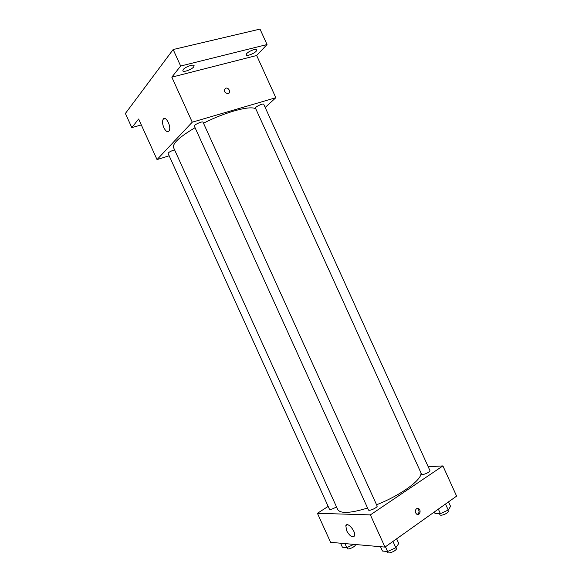 <?xml version="1.0" encoding="UTF-8"?>
<svg xmlns="http://www.w3.org/2000/svg" width="582" height="582" viewBox="0 0 582 582"><rect width="100%" height="100%" fill="white"/><g stroke="black" fill="none" stroke-linecap="round" stroke-linejoin="round"><path stroke-width="0.87" d="M141.302 124.926L131.808 127.618L125.392 113.461L173.167 49.528L260.016 29.1L267.029 44.545L256.669 55.501L275.832 97.718L265.181 107.466M131.808 127.618L138.632 119.019L157.024 159.584L192.249 122.184L171.821 77.159L180.653 66.028L173.167 49.528M163.84 127.676C162.385 124.104 162.16 121.282 163.178 119.223C165.637 114.93 171.843 127.182 169.086 130.914C167.543 132.507 165.79 131.43 163.84 127.676M180.653 66.028L267.029 44.545M193.682 66.937C191.696 69.585 183.286 72.583 182.792 70.815L183.192 69.585C185.12 66.93 193.653 63.889 194.119 65.671L193.682 66.937M256.226 51.194C254.028 53.711 246.535 56.505 246.113 54.955L246.688 53.595C248.834 51.078 256.436 48.241 256.837 49.797L256.226 51.194M171.821 77.159L256.669 55.501M256.022 109.321C252.792 104.731 226.827 111.3 203.489 123.195M195.072 127.705C179.605 136.843 172.432 143.463 173.552 147.573L337.698 509.505C340.39 513.804 350.349 513.309 367.577 508.028M192.249 122.184L275.832 97.718M169.166 155.787L157.024 159.584M203.045 122.213C202.674 120.816 193.544 124.919 194.352 126.119L368.435 509.919C368.923 511.578 378.031 507.395 377.107 505.947L203.045 122.213M263.711 104.229C263.384 102.949 254.72 107.023 255.469 108.106L421.579 474.214C422.001 475.72 430.789 471.9 429.938 470.583L263.711 104.229M336.461 506.777L335.712 507.308C332.555 509.112 330.46 509.73 329.419 509.163L168.111 153.466C168.431 152.455 170.3 151.335 173.712 150.098L174.585 149.858M225.671 88.158L226.012 88.093C229.323 87.569 231.178 93.455 227.773 93.673C224.041 92.407 223.343 90.566 225.671 88.158L226.012 88.093C229.323 87.576 231.17 93.455 227.766 93.68C224.041 92.407 223.335 90.566 225.671 88.158M420.917 472.759C422.699 479.19 401.013 495.253 376.569 504.769M328.168 506.391L317.43 513.309L370.37 514.888L442.902 465.913L428.185 466.72M317.43 513.309L330.591 542.329L384.986 547.102L456.608 496.119L442.902 465.913M384.986 547.102L370.37 514.888M346.588 530.631L345.839 525.721C347.316 521.21 356.395 531.926 354.482 535.978C352.401 537.935 349.767 536.153 346.588 530.631M416.465 508.712L418.487 508.552C421.484 509.839 419.833 515.921 416.901 514.321C414.922 512.589 414.777 510.72 416.465 508.712M417.119 508.406L417.447 508.53C419.651 510.756 419.578 512.727 417.229 514.452M340.579 543.202L342.398 547.218L346.799 547.633L353.878 544.374M346.799 547.633L344.966 543.588M355.158 544.483L355.282 544.752C356.213 546.258 347.81 550.252 347.287 548.557L346.857 547.611M380.497 546.709L382.461 551.038L387.597 551.532L395.825 547.735L398.765 543.515L396.633 538.808M395.825 547.735L392.966 541.42M387.597 551.532L385.444 546.774M395.971 547.531L396.378 548.44C397.448 550.208 388.339 554.399 387.714 552.427L387.292 551.503M434.325 511.985L435.023 513.528L440.392 513.659L448.235 510.043L450.563 506.362L448.526 501.873M448.235 510.043L445.506 504.027M440.392 513.659L438.341 509.126M447.914 510.188L448.351 511.156C449.333 512.764 440.53 516.547 439.97 514.757L439.461 513.637M165.273 118.626L163.178 119.223M417.447 508.53L418.487 508.552M347.294 524.746L345.839 525.721"/></g></svg>
